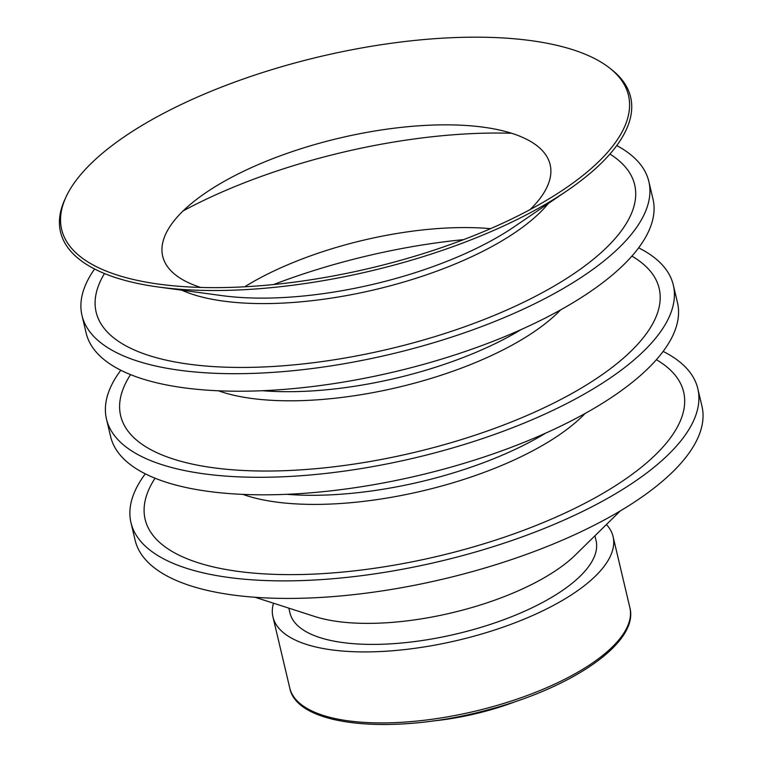 <?xml version="1.0" encoding="UTF-8"?>
<svg xmlns="http://www.w3.org/2000/svg" width="762" height="762" viewBox="0 0 762 762"><rect width="100%" height="100%" fill="white"/><g stroke="black" fill="none" stroke-linecap="round" stroke-linejoin="round"><path stroke-width="1.14" d="M432.206 721.052A128.14 47.835 -13.3 0 0 517.284 700.935M273.472 603.199A174.736 65.237 -13.3 0 0 272.967 616.982A174.736 65.237 -13.3 0 0 458.029 640.261A174.736 65.237 -13.3 0 0 613.077 536.581A174.736 65.237 -13.3 0 0 606.447 524.494M288.836 608.143L289.97 612.962A157.267 58.712 -13.3 0 0 456.524 633.917A157.267 58.712 -13.3 0 0 596.065 540.601L594.932 535.791M255.07 597.275L314.925 616.553A157.267 58.712 -13.3 0 0 575.367 554.984L620.249 510.95M145.294 473.831A291.236 108.718 -13.3 0 0 130.969 522.656L135.112 540.182A291.236 108.718 -13.3 0 0 443.541 578.996A291.236 108.718 -13.3 0 0 701.954 406.194L697.811 388.658A291.236 108.718 -13.3 0 0 663.131 351.415M130.969 522.656A291.236 108.718 -13.3 0 0 439.398 561.461A291.236 108.718 -13.3 0 0 697.811 388.658M155.048 478.222A276.673 103.28 -13.3 0 0 438.15 556.174A276.673 103.28 -13.3 0 0 656.387 359.712M120.806 370.237A291.236 108.718 -13.3 0 0 106.48 419.062L110.623 436.588A291.236 108.718 -13.3 0 0 419.052 475.393A291.236 108.718 -13.3 0 0 677.466 302.59L673.322 285.064A291.236 108.718 -13.3 0 0 638.642 247.821M106.48 419.062A291.236 108.718 -13.3 0 0 414.909 457.867A291.236 108.718 -13.3 0 0 673.322 285.064M130.559 374.628A276.673 103.28 -13.3 0 0 413.661 452.58A276.673 103.28 -13.3 0 0 631.898 256.118M94.602 269.005A291.236 108.718 -13.3 0 0 81.991 315.468L86.135 332.994A291.236 108.718 -13.3 0 0 394.564 371.799A291.236 108.718 -13.3 0 0 652.977 198.996L648.833 181.47A291.236 108.718 -13.3 0 0 616.744 145.571M81.991 315.468A291.236 108.718 -13.3 0 0 390.42 354.273A291.236 108.718 -13.3 0 0 648.833 181.47M104.489 273.529A276.673 103.28 -13.3 0 0 389.172 348.986A276.673 103.28 -13.3 0 0 609.933 154.048M66.075 196.872L64.98 199.234A292.913 109.347 -13.3 0 0 158.696 287.055A292.913 109.347 -13.3 0 0 567.519 190.414A292.913 109.347 -13.3 0 0 611.991 69.923L609.952 68.304A291.236 108.718 -13.3 0 0 345.043 51.121A291.236 108.718 -13.3 0 0 80.153 175.279A291.236 108.718 -13.3 0 0 66.075 196.872A291.236 108.718 -13.3 0 0 159.258 284.188A291.236 108.718 -13.3 0 0 565.737 188.1A291.236 108.718 -13.3 0 0 609.952 68.304M530.152 209.55A199.063 74.314 -13.3 0 0 483.422 127.197A199.063 74.314 -13.3 0 0 205.588 192.881A199.063 74.314 -13.3 0 0 175.346 219.246A199.063 74.314 -13.3 0 0 200.673 287.436M511.55 133.255A288.827 107.823 -13.3 0 0 183.147 210.883M490.528 228.676A189.452 70.723 -13.3 0 0 244.669 286.798M463.677 239.611A288.827 107.823 -13.3 0 0 273.577 284.55M629.85 607.571C639.261 642.023 573.529 687.305 488.671 709.641C394.602 735.568 296.98 727.024 289.75 687.972A174.736 65.237 -13.3 0 0 474.812 711.26A174.736 65.237 -13.3 0 0 629.85 607.571L613.077 536.581M242.888 494.386A202.854 75.724 -13.3 0 0 422.71 490.871A202.854 75.724 -13.3 0 0 585.073 413.499M286.893 494.319A202.854 75.724 -13.3 0 0 545.697 433.13M218.399 390.792A202.854 75.724 -13.3 0 0 398.221 387.277A202.854 75.724 -13.3 0 0 560.584 309.905M262.404 390.716A202.854 75.724 -13.3 0 0 521.208 329.536M181.708 290.17A209.55 78.229 -13.3 0 0 375.133 289.608A209.55 78.229 -13.3 0 0 548.335 203.502M158.696 287.055L222.152 295.646A209.55 78.229 -13.3 0 0 514.626 226.505L567.519 190.414M289.75 687.972L272.967 616.982"/></g></svg>
